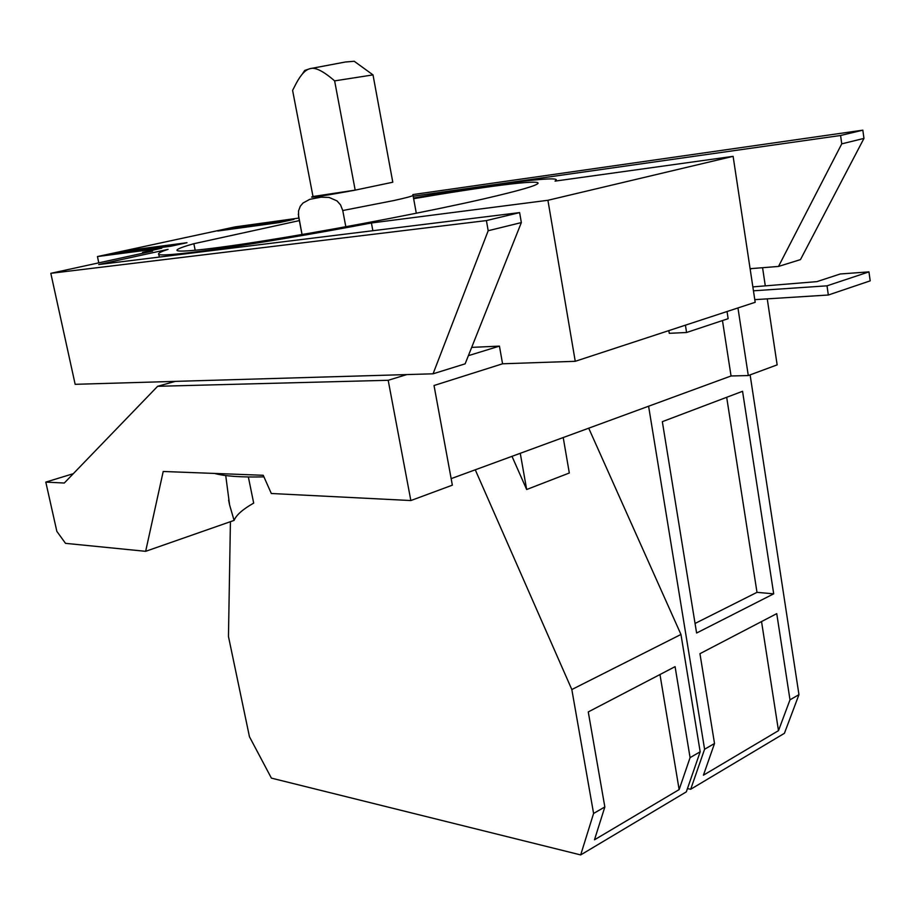 <?xml version="1.0" encoding="UTF-8"?>
<svg xmlns="http://www.w3.org/2000/svg" width="916" height="916" viewBox="0 0 916 916"><rect width="100%" height="100%" fill="white"/><g stroke="black" fill="none" stroke-linecap="round" stroke-linejoin="round"><path stroke-width="1.37" d="M726.686 397.304L756.994 592.343L773.699 593.831L696.607 633.025L662.337 421.658L742.555 391.292L773.699 593.831M695.061 623.464L756.994 592.343M752.849 286.891L816.935 281.624L840.27 273.976L868.952 271.88L870.2 280.846L828.327 295.021L827.011 285.826L753.444 290.807M868.952 271.88L827.011 285.826M754.784 299.647L828.327 295.021M778.486 730.659L703.419 775.188L714.514 743.506L699.95 653.68L776.745 613.64L789.993 699.835L778.486 730.659L761.54 621.575M863.971 138.396L800.47 259.606L778.508 266.442L841.747 143.858L863.971 138.396L862.826 130.164L840.579 135.499L841.747 143.858M750.101 268.697L778.508 266.442M521.353 222.577L465.133 363.835L433.062 373.808L488.194 230.729L521.353 222.577L519.624 212.604L486.407 220.584L488.194 230.729M486.407 220.584L50.815 273.323L75.158 384.319L433.062 373.808M56.849 531.36L45.8 482.102L64.292 483.03L157.632 386.3L388.189 380.289L410.849 500.548L271.319 493.495L263.224 475.29L163.208 471.477L145.655 551.317L65.517 543.348L56.849 531.36M73.314 473.686L45.8 482.102M175.299 381.377L157.632 386.3M410.849 500.548L452.355 485.171L434.024 385.51L502.563 363.789L499.438 346.122L471.694 347.37M499.438 346.122L468.397 355.66M406.796 374.575L388.189 380.289M502.563 363.789L575.248 361.305L755.185 302.291L733.109 156.338L555.062 181.116L556.287 180.017L556.436 180.921M727.041 311.52L728.14 318.676L686.576 332.497L669.264 333.321L668.84 330.619M685.42 325.18L686.576 332.497M752.036 268.537L750.158 269.109M789.993 699.835L798.958 694.649L784.428 733.304L690.698 789.248L704.587 749.242L714.514 743.506M690.698 789.248L687.447 788.607M588.267 711.927L675.081 666.653L690.08 757.635L679.134 789.592L594.484 839.8L604.846 806.95L588.267 711.927M659.978 674.531L679.134 789.592M412.876 194.581L862.826 130.164M840.579 135.499L413.196 196.23M413.517 198.039C492.35 184.368 557.558 175.677 556.287 180.017M372.869 230.718L371.415 222.977L547.917 200.283L733.109 156.338M547.917 200.283L575.248 361.305M371.415 222.977C253.892 245.27 153.464 259.228 158.663 253.709C158.869 252.77 162.018 251.316 168.086 249.358L98.71 264.552L519.624 212.604M50.815 273.323L152.56 251.11L142.541 252.404L142.713 253.263M169.643 381.548L169.929 382.877M142.541 252.404L161.754 248.213L97.439 256.56L98.791 262.846M97.439 256.56L235.149 226.882L298.845 218.077M232.206 227.901L293.967 219.393L279.323 222.588L217.779 231.015L232.206 227.901L232.435 229.011M127.015 250.595L187.001 242.706L170.834 246.232L111.157 254.018L127.015 250.595L127.29 251.911M750.112 374.884L798.958 694.649M648.597 406.212L704.587 749.242M520.265 453.294L526.666 489.51L569.317 473L563.214 437.539M526.666 489.51L511.998 456.328M263.934 476.87C241.32 477.396 224.855 476.251 214.516 473.435M722.472 320.566L731.048 375.972L451.164 478.644M737.952 307.948L748.292 375.56L731.048 375.972M767.253 298.868L777.146 364.877L748.292 375.56M762.57 267.701L765.295 285.861M392.712 181.757L373.007 74.894L354.217 61.269L345.401 62.002L310.066 68.654L304.719 70.44L302.246 74.173M373.007 74.894L334.626 80.871L355.179 190.127C328.203 195.211 305.646 198.6 313.009 196.516L292.593 90.386L296.418 82.99C301.055 74.425 305.6 69.639 310.066 68.654C315.07 66.948 323.256 71.024 334.626 80.871M588.713 428.184L680.966 634.456L571.824 689.542L475.267 469.805M690.08 757.635L700.179 751.796L686.324 791.859L580.675 854.926L593.591 813.454L604.846 806.95M680.966 634.456L700.179 751.796M571.824 689.542L593.591 813.454M580.675 854.926L271.399 778.119L249.45 736.716L228.462 636.483L230.42 521.685M413.643 198.703C483.27 186.727 539.226 179.399 538.058 183.223C537.28 185.467 519.189 190.688 483.762 198.886C433.005 210.52 349.546 226.699 283.159 237.702C216.645 248.728 176.158 253.205 176.971 250.148C177.349 248.9 182.971 246.759 193.849 243.713L299.337 220.607M195.188 250.286L193.849 243.713M248.351 476.973L253.686 503.102C242.74 509.319 236.214 515.078 234.095 520.403L145.655 551.317M234.095 520.403L229.595 504.945L225.725 475.553M313.009 196.516L355.179 190.127L392.792 182.227M298.307 214.161L302.04 234.519L298.582 216.68L298.536 210.898L300.276 206.26L303.013 203.02L309.803 199.322L321.024 197.192L329.073 197.421L336.996 200.89L340.546 204.886L342.756 210.531L345.824 226.744M413.024 195.314L413.036 195.383C412.612 196.093 406.189 197.822 393.788 200.558L342.756 210.531M158.708 253.972L159.361 257.075M229.595 504.945L228.599 500.102M413.036 195.383L416.299 213.245"/></g></svg>
